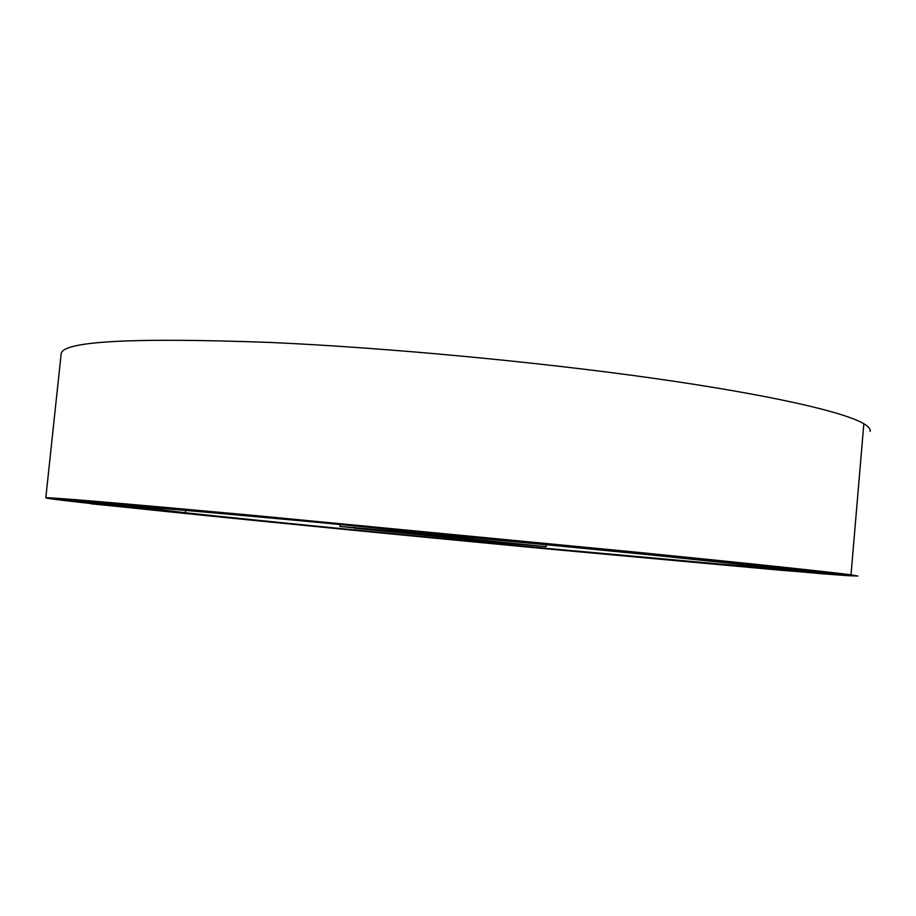 <?xml version="1.0" encoding="UTF-8"?>
<svg xmlns="http://www.w3.org/2000/svg" width="916" height="916" viewBox="0 0 916 916"><rect width="100%" height="100%" fill="white"/><g stroke="black" fill="none" stroke-linecap="round" stroke-linejoin="round"><path stroke-width="1.37" d="M91.291 503.846L118.404 506.502C71.597 501.544 47.392 498.659 45.8 497.869C46.441 496.93 115.599 502.758 253.263 515.365L636.792 552.211C754.795 563.993 830.468 572.076 851.01 574.836L857.868 576.05L847.689 575.672L821.526 573.702L549.577 549.131C394.327 534.463 221.477 517.448 116.057 506.285L91.291 503.846M61.12 354.286L61.189 353.587C63.09 341.13 132.934 337.42 270.747 342.47C385.453 347.645 535.745 361.66 652.593 378.171C769.6 394.716 844.151 411.925 863.845 423.753C868.586 426.604 870.681 429.169 870.131 431.447M255.186 515.582L634.971 552.073C751.864 563.741 827.022 571.756 847.598 574.515L854.559 575.74L844.472 575.374L818.549 573.416L548.661 549.028C394.475 534.463 222.783 517.563 118.404 506.502L118.404 506.502C222.783 517.563 394.475 534.463 548.65 549.028L779.825 570.164L844.472 575.374L854.548 575.74L847.598 574.515C827.034 571.756 751.864 563.741 634.971 552.073L255.186 515.582C118.462 503.067 49.762 497.262 49.075 498.19C49.773 497.262 118.473 503.067 255.186 515.582M257.098 515.8L633.151 551.924C748.933 563.477 823.598 571.447 844.197 574.195L851.239 575.431L841.254 575.065L777.18 569.901L547.745 548.924C394.624 534.452 224.099 517.677 120.752 506.72C74.517 501.819 50.62 498.98 49.075 498.19L49.086 498.19C50.632 498.98 74.528 501.819 120.752 506.72L120.752 506.72C224.099 517.677 394.624 534.452 547.734 548.924L777.18 569.901L841.243 575.065L851.227 575.431L844.197 574.195C823.598 571.447 748.945 563.477 633.162 551.924L257.098 515.8C121.336 503.365 53.094 497.606 52.361 498.522C53.105 497.606 121.347 503.365 257.098 515.8M259.01 516.006L631.353 551.787C746.025 563.226 820.175 571.137 840.808 573.885L847.918 575.134L838.037 574.756L774.535 569.649L546.829 548.833C394.785 534.452 225.428 517.792 123.099 506.937C77.448 502.094 53.861 499.289 52.361 498.522L52.372 498.522C53.872 499.289 77.448 502.105 123.11 506.949L123.099 506.937C225.428 517.792 394.785 534.452 546.829 548.833L774.524 569.649L838.025 574.756L847.907 575.122L840.808 573.885C820.175 571.137 746.025 563.226 631.353 551.787L259.01 516.006C124.21 503.663 56.414 497.938 55.647 498.842C56.426 497.938 124.21 503.663 259.01 516.006M260.911 516.223L629.544 551.638C743.116 562.974 816.751 570.817 837.419 573.565L844.598 574.813L809.607 572.557L545.913 548.73C394.945 534.452 226.756 517.906 125.469 507.166C80.379 502.38 57.113 499.609 55.647 498.842L55.647 498.842C57.101 499.609 80.379 502.38 125.458 507.166L125.458 507.166C226.756 517.906 394.933 534.452 545.913 548.73L809.607 572.557L844.609 574.824L837.43 573.565C816.763 570.817 743.128 562.974 629.555 551.638L260.9 516.223C127.072 503.96 59.735 498.281 58.922 499.174C59.746 498.281 127.072 503.96 260.911 516.223M262.8 516.441L627.758 551.501C740.231 562.722 813.351 570.508 834.029 573.256L841.3 574.515L831.613 574.149L769.257 569.134L545.009 548.627C395.094 534.452 228.084 518.021 127.816 507.384L58.922 499.174L127.816 507.384C228.095 518.021 395.105 534.452 544.997 548.627L806.63 572.271L841.289 574.515L834.029 573.256C813.362 570.508 740.231 562.722 627.758 551.501L262.8 516.441C129.923 504.258 63.055 498.613 62.196 499.495C63.067 498.613 129.935 504.258 262.8 516.441M264.69 516.647L625.972 551.352C737.346 562.47 809.95 570.199 830.652 572.935L837.991 574.206L828.408 573.851L766.612 568.87L544.093 548.524C395.265 534.463 229.435 518.135 130.175 507.601C86.23 502.941 63.57 500.228 62.196 499.495L62.196 499.495C63.57 500.239 86.241 502.941 130.186 507.601L130.175 507.601C229.435 518.135 395.265 534.463 544.093 548.524L766.6 568.87L828.396 573.851L837.991 574.206L830.652 572.935C809.962 570.199 737.357 562.47 625.972 551.352L264.678 516.647C132.774 504.556 66.364 498.945 65.46 499.815L132.545 507.819L65.471 499.815C66.376 498.945 132.774 504.556 264.69 516.647M266.567 516.853L624.185 551.214C734.472 562.218 806.561 569.889 827.285 572.626L834.694 573.897L800.698 571.698L543.188 548.421C395.426 534.463 230.775 518.25 132.545 507.819L132.545 507.819C230.786 518.25 395.426 534.463 543.188 548.421L763.967 568.607L825.202 573.542L834.682 573.897L827.285 572.626C806.572 569.889 734.483 562.218 624.197 551.214L266.556 516.853C135.614 504.853 69.673 499.289 68.723 500.147L134.915 508.048L68.734 500.147C69.673 499.289 135.625 504.853 266.567 516.853M268.434 517.071L622.411 551.077C731.621 561.966 803.183 569.58 823.908 572.305L831.396 573.588L822.007 573.244L761.345 568.355L542.283 548.329C395.598 534.463 232.137 518.364 134.915 508.048L134.915 508.048C232.137 518.364 395.598 534.463 542.283 548.329L761.333 568.355L821.995 573.233L831.396 573.588L823.919 572.305C803.195 569.58 731.621 561.966 622.422 551.077L268.434 517.071C138.453 505.151 72.971 499.621 71.986 500.468C72.982 499.621 138.465 505.151 268.434 517.071M270.3 517.277L620.647 550.94C728.77 561.726 799.817 569.271 820.553 571.996L828.11 573.279L818.812 572.935L758.711 568.092L541.39 548.226C395.781 534.463 233.488 518.479 137.286 508.265L71.986 500.468L137.286 508.265C233.5 518.479 395.781 534.463 541.379 548.226L758.7 568.092L818.801 572.935L828.098 573.279L820.553 571.996C799.817 569.283 728.781 561.726 620.659 550.94L270.289 517.277C141.282 505.449 76.268 499.953 75.238 500.789C76.28 499.953 141.293 505.449 270.3 517.277M272.155 517.483L618.895 550.802C725.93 561.474 796.451 568.973 817.187 571.676L824.824 572.969L815.618 572.637L756.078 567.84L540.486 548.123C395.952 534.463 234.862 518.593 139.656 508.483L75.238 500.789L139.667 508.483C234.862 518.593 395.952 534.463 540.486 548.123L791.802 570.84L824.812 572.969L817.187 571.676C796.462 568.973 725.941 561.474 618.895 550.802L272.144 517.483C144.11 505.746 79.566 500.285 78.49 501.109C79.566 500.285 144.121 505.746 272.155 517.483M273.999 517.689L617.144 550.653C723.113 561.222 793.096 568.664 813.843 571.366L821.538 572.672L812.435 572.328L753.444 567.577L539.593 548.031C396.136 534.463 236.236 518.719 142.037 508.712L78.49 501.109L142.037 508.712C236.236 518.719 396.136 534.463 539.581 548.02L753.444 567.577L812.423 572.328L821.538 572.672L813.843 571.366C793.107 568.664 723.113 561.222 617.155 550.653L273.999 517.689C146.938 506.044 82.852 500.617 81.742 501.43C82.864 500.617 146.938 506.044 273.999 517.689M275.842 517.895L615.403 550.516C720.297 560.981 789.752 568.355 810.488 571.057L818.263 572.363L809.252 572.031L750.822 567.325L538.688 547.928C396.319 534.463 237.61 518.834 144.419 508.93L81.742 501.43L144.419 508.93C237.61 518.834 396.319 534.463 538.688 547.928L750.811 567.325L809.24 572.031L818.251 572.363L810.488 571.057C789.764 568.355 720.297 560.981 615.403 550.516L275.831 517.895C149.755 506.33 86.138 500.949 84.993 501.762C86.15 500.949 149.755 506.33 275.842 517.895M277.674 518.101L613.663 550.379L807.156 570.748L814.988 572.053L806.069 571.721L748.2 567.061L537.795 547.825C396.502 534.475 238.996 518.948 146.8 509.147L84.993 501.762L146.8 509.159C238.996 518.948 396.502 534.475 537.795 547.825L748.189 567.061L806.057 571.721L814.977 572.053L807.156 570.748L613.674 550.379L277.663 518.101C152.56 506.628 89.413 501.281 88.234 502.082C89.424 501.281 152.571 506.628 277.674 518.101M279.495 518.307L611.934 550.241L803.813 570.428L811.702 571.744L802.885 571.424L745.567 566.809L536.913 547.722C396.697 534.475 240.381 519.074 149.182 509.376L88.234 502.082L149.182 509.376C240.393 519.074 396.697 534.475 536.902 547.722L779.997 569.695L811.702 571.744L803.824 570.428L611.945 550.253L279.495 518.307C155.365 506.914 92.699 501.613 91.474 502.403C92.699 501.613 155.376 506.926 279.495 518.307M281.315 518.513L610.216 550.115L800.481 570.118L808.45 571.447L799.714 571.126L742.956 566.546L536.02 547.631C396.891 534.475 241.778 519.189 151.575 509.594L91.474 502.403L151.575 509.594C241.79 519.189 396.891 534.475 536.02 547.631L777.054 569.42L808.439 571.447L800.481 570.118L610.216 550.115L281.315 518.513C158.17 507.212 95.962 501.945 94.703 502.724C95.974 501.945 158.17 507.212 281.315 518.513M283.124 518.719L608.499 549.978L797.16 569.809L805.187 571.137L796.542 570.817L740.334 566.294L535.127 547.528C397.097 534.475 243.187 519.315 153.968 509.823L94.703 502.724L153.968 509.823C243.187 519.315 397.097 534.475 535.127 547.528L774.112 569.134L805.175 571.137L797.16 569.809L608.51 549.978L283.124 518.719C160.964 507.51 99.237 502.277 97.932 503.044C99.249 502.277 160.976 507.51 283.124 518.719M284.933 518.914L606.793 549.84L793.84 569.5L801.924 570.84L771.18 568.847L534.246 547.436C397.292 534.486 244.595 519.441 156.361 510.04L97.932 503.044L156.361 510.04C244.606 519.441 397.292 534.486 534.246 547.436L737.712 566.042L793.37 570.519L801.912 570.828L793.84 569.5L606.804 549.84L284.922 518.914C163.758 507.796 102.5 502.609 101.161 503.365C102.512 502.609 163.758 507.796 284.933 518.914M286.731 519.12L605.098 549.703L790.519 569.191L798.672 570.531L790.21 570.221L735.101 565.779L533.364 547.333C397.498 534.486 246.015 519.555 158.766 510.269L101.161 503.365L158.766 510.269C246.015 519.555 397.498 534.486 533.364 547.333L735.09 565.779L790.21 570.221L798.66 570.531L790.519 569.191L605.098 549.703L286.719 519.12C166.54 508.082 105.764 502.941 104.39 503.674L161.159 510.498L104.401 503.685C105.764 502.941 166.54 508.082 286.731 519.12M288.517 519.315L603.404 549.577L787.21 568.882L795.409 570.221L765.307 568.275L532.482 547.23C397.716 534.486 247.434 519.681 161.159 510.498L161.159 510.498C247.446 519.681 397.716 534.486 532.482 547.23L765.295 568.275L795.409 570.221L787.222 568.882L603.404 549.577L288.506 519.315C169.311 508.38 109.015 503.273 107.607 503.995C109.027 503.273 169.323 508.38 288.517 519.315M290.303 519.521L601.709 549.44L783.901 568.573L792.168 569.924L783.89 569.615L729.869 565.264L531.601 547.138C397.922 534.497 248.866 519.807 163.575 510.716L107.607 503.995L163.575 510.716C248.866 519.807 397.922 534.497 531.601 547.138L729.869 565.264L783.89 569.615L792.157 569.924L783.901 568.573L601.72 549.44L290.292 519.521C172.094 508.666 112.267 503.594 110.825 504.315C112.279 503.594 172.094 508.666 290.303 519.521M292.078 519.716L600.037 549.302L780.604 568.264L788.928 569.615L780.741 569.317L727.258 565.012L530.73 547.035C398.139 534.497 250.308 519.922 165.979 510.945L110.825 504.315L165.979 510.945C250.308 519.922 398.139 534.497 530.719 547.035L727.258 565.012L780.73 569.317L788.916 569.615L780.604 568.264L600.037 549.302L292.067 519.716C174.853 508.952 115.519 503.926 114.042 504.636C115.519 503.926 174.864 508.952 292.078 519.716M293.841 519.91L598.366 549.176L777.306 567.966L785.676 569.317L777.592 569.019L724.659 564.76L529.849 546.944C398.368 534.509 251.751 520.048 168.395 511.162L114.042 504.636L168.395 511.162C251.751 520.048 398.368 534.509 529.849 546.944L756.502 567.428L785.676 569.317L777.318 567.966L598.366 549.176L293.841 519.91C177.624 509.239 118.759 504.258 117.259 504.956C118.771 504.258 177.624 509.239 293.841 519.91M295.605 520.116L596.694 549.039L774.02 567.657L782.447 569.008L774.444 568.721L722.048 564.496L528.979 546.841C398.586 534.509 253.194 520.173 170.811 511.391L117.259 504.956L170.811 511.391C253.194 520.173 398.586 534.509 528.979 546.841L753.582 567.141L782.436 569.008L774.02 567.657L596.694 549.039L295.605 520.116C180.383 509.525 122 504.579 120.465 505.266C122.011 504.579 180.383 509.536 295.605 520.116M297.356 520.311L595.034 548.913L770.734 567.347L779.207 568.71L771.295 568.412L719.438 564.245L528.108 546.749C398.815 534.52 254.648 520.299 173.227 511.62L120.465 505.266L173.227 511.62C254.648 520.299 398.815 534.52 528.108 546.749L719.438 564.245L771.283 568.412L779.195 568.71L770.734 567.347L595.034 548.913L297.356 520.311C183.131 509.823 125.24 504.911 123.671 505.586C125.252 504.911 183.143 509.823 297.356 520.311M299.108 520.506L593.385 548.776L767.459 567.038L775.978 568.401L747.742 566.58L527.238 546.646C399.055 534.52 256.114 520.425 175.643 511.838L123.671 505.586L175.654 511.849C256.114 520.425 399.055 534.52 527.238 546.646L716.839 563.993L768.146 568.115L775.967 568.401L767.459 567.038L593.385 548.776L299.108 520.506C185.879 510.109 128.469 505.231 126.866 505.907C128.48 505.243 185.891 510.109 299.108 520.506M300.849 520.7L591.736 548.65L764.184 566.741L772.749 568.103L765.02 567.817L714.24 563.729L526.379 546.554C399.284 534.532 257.579 520.551 178.07 512.067L126.866 505.907L178.082 512.067C257.579 520.551 399.284 534.532 526.368 546.554L714.228 563.729L765.009 567.817L772.738 568.103L764.184 566.741L591.736 548.65L300.849 520.7C188.627 510.395 131.698 505.563 130.072 506.216C131.709 505.563 188.627 510.395 300.849 520.7M302.589 520.895L590.099 548.524L760.91 566.432L769.532 567.794L761.883 567.519L711.64 563.477L525.509 546.451C399.525 534.543 259.056 520.677 180.498 512.296L130.072 506.216L180.498 512.296C259.056 520.677 399.525 534.543 525.509 546.451L711.629 563.477L761.872 567.519L769.52 567.794L760.91 566.432L590.099 548.524L302.578 520.895C191.364 510.67 134.927 505.884 133.267 506.537C134.938 505.884 191.375 510.681 302.589 520.895M465.156 538.242L465.076 539.089L487.575 541.608L354.606 528.211L409.864 532.952L546.108 546.657L486.007 541.482L339.916 526.437L469.084 537.463C586.904 548.363 735.766 563.203 757.647 566.122L766.303 567.496L758.746 567.222L709.041 563.226L524.65 546.36C399.765 534.543 260.533 520.815 182.925 512.525L133.267 506.537L182.925 512.525C260.533 520.815 399.765 534.543 524.65 546.36L738.994 565.733L766.303 567.496L757.647 566.122L588.461 548.386L304.307 521.09C194.1 510.956 138.144 506.216 136.461 506.846L185.364 512.754C262.022 520.941 400.017 534.555 523.792 546.257L706.442 562.962L755.62 566.924L763.085 567.199L754.395 565.825C732.594 562.928 586.274 548.341 470.435 537.612L343.065 526.746L484.908 541.356L543.039 546.371L357.664 528.509L483.82 541.23L462.317 538.826L462.397 537.967M465.076 539.089L462.317 538.826M487.69 540.451L487.575 541.608M863.845 423.753L851.01 574.836M185.605 510.43L185.364 512.754M409.944 532.093L409.864 532.952M354.687 527.387L354.606 528.211M546.279 544.768L546.108 546.646M340.122 524.421L339.916 526.437M61.189 353.587L45.8 497.869"/></g></svg>
